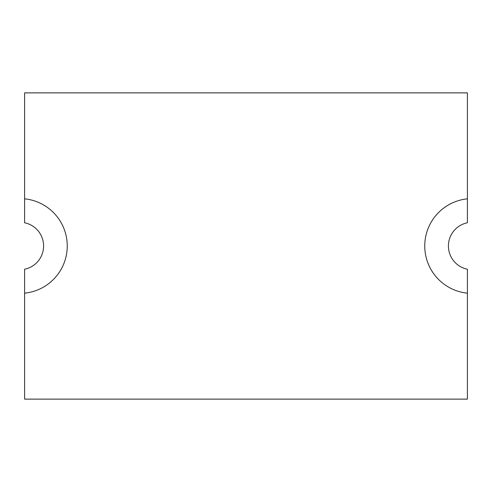 <?xml version="1.0" encoding="UTF-8"?>
<svg xmlns="http://www.w3.org/2000/svg" width="492" height="492" viewBox="0 0 492 492"><rect width="100%" height="100%" fill="white"/><g stroke="black" fill="none" stroke-linecap="round" stroke-linejoin="round"><path stroke-width="0.74" d="M467.4 198.829L467.4 92.871L24.6 92.871L24.6 222.771A23.702 23.702 0 0 1 24.6 269.229L24.6 399.129L467.4 399.129L467.4 293.171A47.41 47.41 0 0 1 467.4 198.829L467.4 222.771A23.702 23.702 0 0 0 467.4 269.229L467.4 293.171M24.6 293.171A47.41 47.41 0 0 0 24.6 198.829"/></g></svg>
